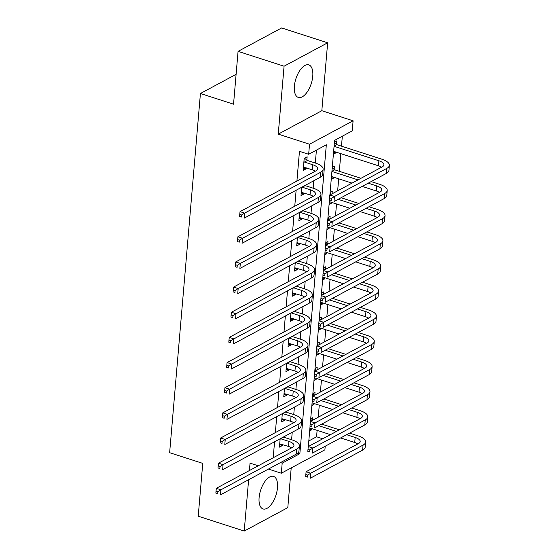 <?xml version="1.0" encoding="UTF-8"?>
<svg xmlns="http://www.w3.org/2000/svg" width="559" height="559" viewBox="0 0 559 559"><rect width="100%" height="100%" fill="white"/><g stroke="black" fill="none" stroke-linecap="round" stroke-linejoin="round"><path stroke-width="0.84" d="M277.488 487.741A17.091 8.05 107.9 0 0 273.547 476.415A17.091 8.05 107.9 0 0 259.11 497.615A17.091 8.05 107.9 0 0 263.044 508.949A17.091 8.05 107.9 0 0 277.488 487.741M312.761 76.227A17.091 8.05 107.9 0 0 308.827 64.9A17.091 8.05 107.9 0 0 294.39 86.1A17.091 8.05 107.9 0 0 298.324 97.434A17.091 8.05 107.9 0 0 312.761 76.227M325.212 446.222L324.905 449.813L281.324 473.228L282.183 463.166L299.855 453.677L326.33 144.788L308.666 154.284L309.525 144.222L353.106 120.807L352.247 130.869L334.575 140.358L329.894 195M236.108 74.333L200.429 93.5L169.636 452.692L202.749 463.383L198.221 516.202L244.22 531.05L287.801 507.635L291.204 467.918M200.429 93.5L233.543 104.191L238.071 51.365L281.652 27.95L327.651 42.798L284.07 66.214L278.249 134.125L309.525 144.222M278.249 134.125L321.83 110.71L327.651 42.798M321.83 110.71L353.106 120.807M308.806 440.953L316.569 436.782L317.121 430.346M318.246 417.21L319.273 405.191M320.398 392.062L321.432 380.043M322.557 366.907L323.584 354.888M324.716 341.752L325.743 329.733M326.868 316.597L327.902 304.578M329.027 291.442L330.055 279.423M331.18 266.294L332.214 254.275M333.339 241.139L334.366 229.12M335.498 215.984L336.525 203.965M337.65 190.829L338.684 178.81M339.327 171.313L340.836 153.655M341.479 146.165L342.339 136.193M316.569 436.782L322.76 438.78M238.071 51.365L284.07 66.214M334.429 142.126L336.588 140.966L336.308 144.25M333.395 154.2L335.554 153.04L335.645 151.978M332.27 167.281L334.436 166.121L334.149 169.398M331.235 179.355L333.395 178.195L333.485 177.133M330.117 192.436L332.277 191.269L332.053 193.833M329.076 204.51L331.242 203.343L331.333 202.288M327.958 217.584L330.117 216.424L329.901 218.988M326.924 229.658L329.083 228.498L329.174 227.443M325.799 242.739L327.965 241.579L327.742 244.143M324.765 254.813L326.931 253.653L327.022 252.598M323.647 267.894L325.806 266.734L325.59 269.298M322.613 279.968L324.772 278.808L324.863 277.746M321.488 293.049L323.654 291.889L323.43 294.453M320.454 305.123L322.613 303.963L322.704 302.901M319.329 318.204L321.495 317.037L321.271 319.601M318.295 330.278L320.461 329.111L320.552 328.056M317.177 343.359L319.336 342.192L319.119 344.756M316.142 355.426L318.302 354.266L318.392 353.211M315.017 368.507L317.184 367.347L316.96 369.911M313.983 380.581L316.149 379.421L316.24 378.366M312.865 393.662L315.024 392.502L314.808 395.066M311.824 405.736L313.99 404.576L314.081 403.514M310.706 418.817L312.865 417.657L312.649 420.221M309.672 430.891L311.831 429.731L311.922 428.669M308.666 154.284L299.463 151.314L296.913 181.067M296.13 190.249L294.761 206.222M293.971 215.404L292.602 231.377M291.812 240.552L290.442 256.532M289.66 265.707L288.29 281.68M287.501 290.862L286.131 306.835M285.349 316.017L283.979 331.99M283.189 341.172L281.82 357.145M281.03 366.32L279.661 382.3M278.878 391.475L277.509 407.455M276.719 416.63L275.349 432.603M274.567 441.785L273.197 457.758M290.862 448.269L290.932 447.445M291.595 439.73L292.231 432.289M293.021 423.114L293.091 422.29M293.748 414.575L294.39 407.134M295.173 397.959L295.243 397.142M295.907 389.427L296.543 381.986M297.332 372.804L297.402 371.987M298.066 364.272L298.702 356.831M299.491 347.649L299.561 346.832M300.218 339.117L300.861 331.676M301.643 322.501L301.713 321.677M302.377 313.962L303.013 306.521M303.803 297.346L303.872 296.522M304.529 288.807L305.172 281.366M305.955 272.191L306.025 271.374M306.688 263.659L307.324 256.218M308.114 247.036L308.184 246.219M308.847 238.504L309.483 231.063M310.273 221.881L310.343 221.064M311 213.349L311.642 205.908M312.425 196.733L312.495 195.909M313.159 188.194L313.795 180.753M314.584 171.578L314.654 170.754M315.311 163.039L316.422 150.112M306.863 160.07L307.143 156.786L304.201 158.365L303.167 170.439L306.108 168.86L306.199 167.805M301.72 187.244L301.008 195.594L303.949 194.015L304.04 192.953M299.568 212.392L298.848 220.749L301.797 219.17L301.888 218.108M297.409 237.547L296.696 245.904L299.638 244.318L299.729 243.263M295.257 262.702L294.537 271.059L297.479 269.473L297.57 268.418M293.098 287.857L292.378 296.207L295.327 294.628L295.418 293.573M290.939 313.012L290.226 321.362L293.168 319.783L293.258 318.721M288.786 338.16L288.067 346.517L291.015 344.938L291.106 343.876M286.627 363.315L285.915 371.672L288.856 370.086L288.947 369.031M284.475 388.47L283.755 396.827L286.697 395.241L286.788 394.186M282.316 413.625L281.596 421.975L284.545 420.396L284.636 419.341M280.157 438.78L279.444 447.13L282.386 445.551L282.477 444.496M258.258 465.787L250.041 463.138L249.412 470.538M248.622 479.72L244.22 531.05M268.439 469.071L281.324 473.228M280.457 462.614L282.183 463.166M329.461 200.08L327.735 220.148M327.301 225.228L325.583 245.303M325.149 250.383L323.423 270.458M322.99 275.538L321.271 295.613M320.831 300.693L319.112 320.768M318.679 325.848L316.953 345.916M316.52 350.996L314.801 371.071M314.361 376.151L312.642 396.226M312.208 401.306L310.49 421.381M310.049 426.461L308.33 446.536M297.856 453.035L299.855 453.677M303.376 167.98L306.108 168.86M333.548 152.39L335.554 153.04M309.826 429.081L311.831 429.731M311.985 403.926L313.99 404.576M314.137 378.771L316.149 379.421M316.296 353.616L318.302 354.266M318.455 328.468L320.461 329.111M320.607 303.313L322.613 303.963M322.767 278.158L324.772 278.808M324.919 253.003L326.931 253.653M327.078 227.848L329.083 228.498M329.237 202.7L331.242 203.343M331.389 177.545L333.395 178.195M301.217 193.134L303.949 194.015M299.065 218.283L301.797 219.17M296.906 243.438L299.638 244.318M294.747 268.593L297.479 269.473M292.595 293.748L295.327 294.628M290.435 318.903L293.168 319.783M288.276 344.051L291.015 344.938M286.124 369.206L288.856 370.086M283.965 394.361L286.697 395.241M281.813 419.516L284.545 420.396M279.654 444.671L282.386 445.551M303.446 167.162L312.202 169.74A10.956 4.255 -175.1 0 1 315.353 171.166M304.438 162.061L312.635 164.709A10.956 4.255 -175.1 0 1 317.666 168.811A10.956 4.255 -175.1 0 1 315.947 170.844L240.035 211.63L244.632 213.119L320.545 172.326A16.435 6.38 4.9 0 0 323.123 169.279A16.435 6.38 4.9 0 0 315.583 163.13L307.38 160.482L304.438 162.061L303.914 161.649M304.508 158.197L307.38 160.482M241.593 215.005L239.755 214.411L239.58 216.424L241.418 217.018L241.593 215.005L244.632 213.119L244.206 218.15L320.118 177.357A16.435 6.38 4.9 0 0 322.69 174.31L323.123 169.279M241.418 217.018L239.58 216.424M239.755 214.411L240.035 211.63M334.38 142.713L336.825 144.662L334.086 146.137M334.065 146.304L378.883 160.761A10.956 4.255 -175.1 0 1 383.907 164.863A10.956 4.255 -175.1 0 1 382.188 166.896L329.838 195.028L334.436 196.516L386.793 168.385A16.435 6.38 4.9 0 0 389.364 165.331A16.435 6.38 4.9 0 0 381.825 159.182L336.825 144.662M333.639 151.335L378.45 165.792A10.956 4.255 -175.1 0 1 381.594 167.218M331.396 198.403L329.558 197.809L329.384 199.822L331.221 200.415L331.396 198.403L334.436 196.516L334.002 201.54L386.36 173.416A16.435 6.38 4.9 0 0 388.938 170.362L389.364 165.331M331.221 200.415L329.384 199.822M329.558 197.809L329.838 195.028M301.287 192.31L310.049 194.895A10.956 4.255 -175.1 0 1 313.194 196.321M302.279 187.216L310.483 189.864A10.956 4.255 -175.1 0 1 315.507 193.966A10.956 4.255 -175.1 0 1 313.788 195.999L237.875 236.785L242.48 238.267L318.392 197.481A16.435 6.38 4.9 0 0 320.964 194.434A16.435 6.38 4.9 0 0 313.424 188.278L305.228 185.637L302.07 187.055M239.434 240.153L237.596 239.559L237.421 241.572L239.266 242.166L239.434 240.153L242.48 238.267L242.047 243.298L317.959 202.512A16.435 6.38 4.9 0 0 320.538 199.465L320.964 194.434M239.266 242.166L237.421 241.572M237.596 239.559L237.875 236.785M299.135 217.465L307.89 220.05A10.956 4.255 -175.1 0 1 311.035 221.469M300.127 212.371L308.323 215.019A10.956 4.255 -175.1 0 1 313.354 219.121A10.956 4.255 -175.1 0 1 311.636 221.147L235.723 261.94L240.321 263.422L316.233 222.636A16.435 6.38 4.9 0 0 318.812 219.582A16.435 6.38 4.9 0 0 311.265 213.433L303.069 210.792L299.917 212.203M237.282 265.308L235.444 264.714L235.269 266.727L237.107 267.321L237.282 265.308L240.321 263.422L239.888 268.453L315.8 227.667A16.435 6.38 4.9 0 0 318.378 224.613L318.812 219.582M237.107 267.321L235.269 266.727M235.444 264.714L235.723 261.94M296.976 242.62L305.738 245.198A10.956 4.255 -175.1 0 1 308.882 246.624M297.968 237.526L306.164 240.174A10.956 4.255 -175.1 0 1 311.195 244.269A10.956 4.255 -175.1 0 1 309.476 246.302L233.564 287.095L238.162 288.577L314.074 247.791A16.435 6.38 4.9 0 0 316.653 244.737A16.435 6.38 4.9 0 0 309.113 238.588L300.91 235.94L297.758 237.358M235.122 290.463L233.285 289.869L233.11 291.882L234.955 292.476L235.122 290.463L238.162 288.577L237.736 293.608L313.648 252.822A16.435 6.38 4.9 0 0 316.219 249.768L316.653 244.737M234.955 292.476L233.11 291.882M233.285 289.869L233.564 287.095M332.221 167.868L334.673 169.817L331.927 171.292M368.206 183.17L376.724 185.916A10.956 4.255 -175.1 0 1 381.755 190.018A10.956 4.255 -175.1 0 1 380.036 192.051L327.679 220.183L332.277 221.664L384.634 193.54A16.435 6.38 4.9 0 0 387.212 190.486A16.435 6.38 4.9 0 0 379.666 184.337L371.148 181.584M360.967 178.3L334.673 169.817M331.913 171.459L358.026 179.886M331.48 176.49L352.009 183.114M362.19 186.399L376.291 190.947A10.956 4.255 -175.1 0 1 379.435 192.373M329.237 223.551L327.399 222.957L327.225 224.97L329.069 225.563L329.237 223.551L332.277 221.664L331.85 226.695L384.201 198.564A16.435 6.38 4.9 0 0 386.779 195.517L387.212 190.486M329.069 225.563L327.225 224.97M327.399 222.957L327.679 220.183M330.062 193.023L331.48 194.148M366.047 208.325L374.565 211.071A10.956 4.255 -175.1 0 1 379.596 215.173A10.956 4.255 -175.1 0 1 377.877 217.206L325.52 245.338L330.124 246.819L382.475 218.688A16.435 6.38 4.9 0 0 385.053 215.641A16.435 6.38 4.9 0 0 377.514 209.492L368.989 206.739M358.815 203.455L341.095 197.739M338.146 199.318L355.866 205.034M329.328 201.638L349.857 208.269M360.038 211.554L374.139 216.102A10.956 4.255 -175.1 0 1 377.283 217.528M327.085 248.706L325.24 248.112L325.072 250.125L326.91 250.718L327.085 248.706L330.124 246.819L329.691 251.85L382.049 223.719A16.435 6.38 4.9 0 0 384.62 220.672L385.053 215.641M326.91 250.718L325.072 250.125M325.24 248.112L325.52 245.338M327.909 218.171L329.321 219.296M363.888 233.473L372.413 236.226A10.956 4.255 -175.1 0 1 377.437 240.328A10.956 4.255 -175.1 0 1 375.725 242.361L323.368 270.486L327.965 271.974L380.323 243.843A16.435 6.38 4.9 0 0 382.901 240.796A16.435 6.38 4.9 0 0 375.355 234.64L366.837 231.894M356.656 228.61L338.936 222.887M335.994 224.473L353.714 230.189M327.169 226.793L347.698 233.417M357.879 236.709L371.98 241.257A10.956 4.255 -175.1 0 1 375.124 242.683M324.926 273.861L323.088 273.267L322.913 275.28L324.751 275.873L324.926 273.861L327.965 271.974L327.532 277.005L379.889 248.874A16.435 6.38 4.9 0 0 382.468 245.827L382.901 240.796M324.751 275.873L322.913 275.28M323.088 273.267L323.368 270.486M294.817 267.775L303.579 270.353A10.956 4.255 -175.1 0 1 306.723 271.779M295.809 262.681L304.012 265.322A10.956 4.255 -175.1 0 1 309.036 269.424A10.956 4.255 -175.1 0 1 307.324 271.457L231.405 312.243L236.01 313.732L311.922 272.946A16.435 6.38 4.9 0 0 314.493 269.892A16.435 6.38 4.9 0 0 306.954 263.743L298.758 261.095L295.606 262.513M232.97 315.618L231.126 315.024L230.958 317.037L232.796 317.631L232.97 315.618L236.01 313.732L235.577 318.763L311.489 277.977A16.435 6.38 4.9 0 0 314.067 274.923L314.493 269.892M232.796 317.631L230.958 317.037M231.126 315.024L231.405 312.243M325.75 243.326L327.169 244.451M361.736 258.628L370.254 261.381A10.956 4.255 -175.1 0 1 375.285 265.483A10.956 4.255 -175.1 0 1 373.566 267.509L321.208 295.641L325.813 297.129L378.163 268.998A16.435 6.38 4.9 0 0 380.742 265.944A16.435 6.38 4.9 0 0 373.202 259.795L364.678 257.049M354.497 253.765L336.777 248.042M333.835 249.628L351.555 255.344M325.01 251.948L345.546 258.572M355.727 261.857L369.82 266.412A10.956 4.255 -175.1 0 1 372.972 267.831M322.767 299.016L320.929 298.422L320.754 300.435L322.599 301.028L322.767 299.016L325.813 297.129L325.38 302.16L377.737 274.029A16.435 6.38 4.9 0 0 380.309 270.975L380.742 265.944M322.599 301.028L320.754 300.435M320.929 298.422L321.208 295.641M292.664 292.93L301.42 295.508A10.956 4.255 -175.1 0 1 304.564 296.934M293.657 287.829L301.853 290.477A10.956 4.255 -175.1 0 1 306.884 294.579A10.956 4.255 -175.1 0 1 305.165 296.612L229.253 337.398L233.851 338.887L309.763 298.094A16.435 6.38 4.9 0 0 312.341 295.047A16.435 6.38 4.9 0 0 304.802 288.898L296.598 286.25L293.447 287.668M230.811 340.773L228.973 340.179L228.799 342.192L230.636 342.786L230.811 340.773L233.851 338.887L233.417 343.918L309.33 303.125A16.435 6.38 4.9 0 0 311.908 300.078L312.341 295.047M230.636 342.786L228.799 342.192M228.973 340.179L229.253 337.398M290.505 318.078L299.268 320.663A10.956 4.255 -175.1 0 1 302.412 322.089M291.498 312.984L299.701 315.632A10.956 4.255 -175.1 0 1 304.725 319.734A10.956 4.255 -175.1 0 1 303.006 321.767L227.094 362.553L231.699 364.035L307.611 323.249A16.435 6.38 4.9 0 0 310.182 320.202A16.435 6.38 4.9 0 0 302.643 314.053L294.446 311.405L291.288 312.823M228.652 365.921L226.814 365.327L226.64 367.34L228.484 367.934L228.652 365.921L231.699 364.035L231.265 369.066L307.177 328.28A16.435 6.38 4.9 0 0 309.756 325.233L310.182 320.202M228.484 367.934L226.64 367.34M226.814 365.327L227.094 362.553M288.346 343.233L297.108 345.818A10.956 4.255 -175.1 0 1 300.253 347.237M289.345 338.139L297.542 340.787A10.956 4.255 -175.1 0 1 302.566 344.889A10.956 4.255 -175.1 0 1 300.854 346.922L224.942 387.708L229.539 389.19L305.452 348.404A16.435 6.38 4.9 0 0 308.03 345.357A16.435 6.38 4.9 0 0 300.483 339.201L292.287 336.56L289.136 337.971M226.5 391.076L224.655 390.482L224.487 392.495L226.325 393.089L226.5 391.076L229.539 389.19L229.106 394.221L305.018 353.435A16.435 6.38 4.9 0 0 307.597 350.381L308.03 345.357M226.325 393.089L224.487 392.495M224.655 390.482L224.942 387.708M323.591 268.481L325.01 269.606M359.577 283.783L368.101 286.536A10.956 4.255 -175.1 0 1 373.126 290.631A10.956 4.255 -175.1 0 1 371.407 292.664L319.056 320.796L323.654 322.284L376.011 294.153A16.435 6.38 4.9 0 0 378.583 291.099A16.435 6.38 4.9 0 0 371.043 284.95L362.525 282.204M352.345 278.913L334.624 273.197M331.676 274.776L349.396 280.499M322.857 277.103L343.387 283.727M353.567 287.012L367.668 291.56A10.956 4.255 -175.1 0 1 370.813 292.986M320.614 324.171L318.77 323.577L318.602 325.59L320.44 326.183L320.614 324.171L323.654 322.284L323.221 327.315L375.578 299.184A16.435 6.38 4.9 0 0 378.157 296.13L378.583 291.099M320.44 326.183L318.602 325.59M318.77 323.577L319.056 320.796M321.439 293.636L322.857 294.761M357.425 308.938L365.942 311.684A10.956 4.255 -175.1 0 1 370.973 315.786A10.956 4.255 -175.1 0 1 369.254 317.819L316.897 345.951L321.495 347.432L373.852 319.308A16.435 6.38 4.9 0 0 376.431 316.254A16.435 6.38 4.9 0 0 368.884 310.105L360.366 307.352M350.186 304.068L332.465 298.352M329.524 299.931L347.244 305.654M320.698 302.258L341.228 308.882M351.408 312.167L365.509 316.715A10.956 4.255 -175.1 0 1 368.654 318.141M318.455 349.319L316.618 348.725L316.443 350.738L318.281 351.332L318.455 349.319L321.495 347.432L321.069 352.463L373.419 324.332A16.435 6.38 4.9 0 0 375.997 321.285L376.431 316.254M318.281 351.332L316.443 350.738M316.618 348.725L316.897 345.951M319.28 318.791L320.698 319.916M355.265 334.093L363.783 336.839A10.956 4.255 -175.1 0 1 368.814 340.941A10.956 4.255 -175.1 0 1 367.095 342.974L314.738 371.106L319.343 372.587L371.693 344.456A16.435 6.38 4.9 0 0 374.271 341.409A16.435 6.38 4.9 0 0 366.732 335.26L358.207 332.507M348.033 329.223L330.313 323.507M327.364 325.086L345.085 330.802M318.539 327.406L339.075 334.037M349.256 337.322L363.357 341.87A10.956 4.255 -175.1 0 1 366.501 343.296M316.303 374.474L314.458 373.88L314.291 375.893L316.128 376.486L316.303 374.474L319.343 372.587L318.909 377.618L371.267 349.487A16.435 6.38 4.9 0 0 373.838 346.44L374.271 341.409M316.128 376.486L314.291 375.893M314.458 373.88L314.738 371.106M286.194 368.388L294.956 370.973A10.956 4.255 -175.1 0 1 298.101 372.392M287.186 363.294L295.383 365.942A10.956 4.255 -175.1 0 1 300.414 370.037A10.956 4.255 -175.1 0 1 298.695 372.07L222.782 412.863L227.38 414.345L303.292 373.559A16.435 6.38 4.9 0 0 305.871 370.505A16.435 6.38 4.9 0 0 298.331 364.356L290.128 361.708L286.977 363.126M224.341 416.231L222.503 415.637L222.328 417.65L224.173 418.244L224.341 416.231L227.38 414.345L226.954 419.376L302.866 378.59A16.435 6.38 4.9 0 0 305.438 375.536L305.871 370.505M224.173 418.244L222.328 417.65M222.503 415.637L222.782 412.863M317.128 343.939L318.539 345.064M353.106 359.241L361.631 361.994A10.956 4.255 -175.1 0 1 366.655 366.096A10.956 4.255 -175.1 0 1 364.943 368.129L312.586 396.261L317.184 397.742L369.541 369.611A16.435 6.38 4.9 0 0 372.119 366.564A16.435 6.38 4.9 0 0 364.573 360.415L356.055 357.662M345.874 354.378L328.154 348.655M325.205 350.241L342.926 355.957M316.387 352.561L336.916 359.185M347.097 362.477L361.198 367.025A10.956 4.255 -175.1 0 1 364.342 368.451M314.144 399.629L312.306 399.035L312.132 401.048L313.969 401.641L314.144 399.629L317.184 397.742L316.75 402.773L369.108 374.642A16.435 6.38 4.9 0 0 371.686 371.595L372.119 366.564M313.969 401.641L312.132 401.048M312.306 399.035L312.586 396.261M284.035 393.543L292.797 396.121A10.956 4.255 -175.1 0 1 295.942 397.547M285.027 388.449L293.23 391.09A10.956 4.255 -175.1 0 1 298.254 395.192A10.956 4.255 -175.1 0 1 296.536 397.225L220.623 438.011L225.228 439.5L301.14 398.714A16.435 6.38 4.9 0 0 303.712 395.66A16.435 6.38 4.9 0 0 296.172 389.511L287.976 386.863L284.824 388.281M222.189 441.386L220.344 440.792L220.176 442.805L222.014 443.399L222.189 441.386L225.228 439.5L224.795 444.531L300.707 403.745A16.435 6.38 4.9 0 0 303.285 400.691L303.712 395.66M222.014 443.399L220.176 442.805M220.344 440.792L220.623 438.011M314.969 369.094L316.387 370.219M350.954 384.396L359.472 387.149A10.956 4.255 -175.1 0 1 364.503 391.251A10.956 4.255 -175.1 0 1 362.784 393.277L310.427 421.409L315.024 422.897L367.382 394.766A16.435 6.38 4.9 0 0 369.96 391.719A16.435 6.38 4.9 0 0 362.421 385.563L353.896 382.817M343.715 379.533L325.995 373.81M323.053 375.396L340.773 381.112M314.228 377.716L334.764 384.34M344.938 387.625L359.039 392.18A10.956 4.255 -175.1 0 1 362.183 393.599M311.985 424.784L310.147 424.19L309.972 426.203L311.817 426.796L311.985 424.784L315.024 422.897L314.598 427.928L366.949 399.797A16.435 6.38 4.9 0 0 369.527 396.743L369.96 391.719M311.817 426.796L309.972 426.203M310.147 424.19L310.427 421.409M281.883 418.698L290.638 421.276A10.956 4.255 -175.1 0 1 293.782 422.702M282.875 413.597L291.071 416.245A10.956 4.255 -175.1 0 1 296.102 420.347A10.956 4.255 -175.1 0 1 294.383 422.38L218.471 463.166L223.069 464.655L298.981 423.862A16.435 6.38 4.9 0 0 301.56 420.815A16.435 6.38 4.9 0 0 294.013 414.666L285.817 412.018L282.665 413.436M220.029 466.541L218.192 465.947L218.017 467.96L219.855 468.554L220.029 466.541L223.069 464.655L222.636 469.686L298.548 428.893A16.435 6.38 4.9 0 0 301.126 425.846L301.56 420.815M219.855 468.554L218.017 467.96M218.192 465.947L218.471 463.166M312.809 394.249L314.228 395.374M348.795 409.551L357.32 412.304A10.956 4.255 -175.1 0 1 362.344 416.399A10.956 4.255 -175.1 0 1 360.625 418.432L308.275 446.564L312.872 448.052L365.23 419.921A16.435 6.38 4.9 0 0 367.801 416.867A16.435 6.38 4.9 0 0 360.262 410.718L351.744 407.972M341.563 404.681L323.843 398.965M320.894 400.544L338.614 406.267M312.076 402.871L332.605 409.495M342.786 412.78L356.887 417.335A10.956 4.255 -175.1 0 1 360.031 418.754M309.833 449.939L307.988 449.345L307.82 451.358L309.658 451.951L309.833 449.939L312.872 448.052L312.439 453.083L364.796 424.952A16.435 6.38 4.9 0 0 367.375 421.898L367.801 416.867M309.658 451.951L307.82 451.358M307.988 449.345L308.275 446.564M279.724 443.846L288.486 446.431A10.956 4.255 -175.1 0 1 291.63 447.857M280.716 438.752L288.912 441.4A10.956 4.255 -175.1 0 1 293.943 445.502A10.956 4.255 -175.1 0 1 292.224 447.535L216.312 488.321L220.91 489.803L296.829 449.017A16.435 6.38 4.9 0 0 299.4 445.97A16.435 6.38 4.9 0 0 291.861 439.821L283.658 437.173L280.506 438.591M217.87 491.689L216.033 491.095L215.858 493.108L217.703 493.702L217.87 491.689L220.91 489.803L220.484 494.834L296.396 454.048A16.435 6.38 4.9 0 0 298.967 451.001L299.4 445.97M217.703 493.702L215.858 493.108M216.033 491.095L216.312 488.321M310.657 419.404L312.069 420.529M346.643 434.706L355.161 437.452A10.956 4.255 -175.1 0 1 360.185 441.554A10.956 4.255 -175.1 0 1 358.473 443.587L306.115 471.719L310.713 473.2L363.07 445.076A16.435 6.38 4.9 0 0 365.649 442.022A16.435 6.38 4.9 0 0 358.102 435.873L349.585 433.12M339.404 429.836L321.684 424.12M318.742 425.699L336.462 431.422M309.917 428.026L330.446 434.65M340.627 437.935L354.727 442.483A10.956 4.255 -175.1 0 1 357.872 443.909M307.674 475.087L305.836 474.493L305.661 476.506L307.499 477.1L307.674 475.087L310.713 473.2L310.287 478.231L362.637 450.107A16.435 6.38 4.9 0 0 365.216 447.053L365.649 442.022M307.499 477.1L305.661 476.506M305.836 474.493L306.115 471.719M312.635 164.709L312.202 169.74M320.545 172.326L320.118 177.357M378.883 160.761L378.45 165.792M386.793 168.385L386.36 173.416M310.483 189.864L310.049 194.895M318.392 197.481L317.959 202.512M308.323 215.019L307.89 220.05M316.233 222.636L315.8 227.667M306.164 240.174L305.738 245.198M314.074 247.791L313.648 252.822M376.724 185.916L376.291 190.947M384.634 193.54L384.201 198.564M374.565 211.071L374.139 216.102M382.475 218.688L382.049 223.719M372.413 236.226L371.98 241.257M380.323 243.843L379.889 248.874M304.012 265.322L303.579 270.353M311.922 272.946L311.489 277.977M370.254 261.381L369.82 266.412M378.163 268.998L377.737 274.029M301.853 290.477L301.42 295.508M309.763 298.094L309.33 303.125M299.701 315.632L299.268 320.663M307.611 323.249L307.177 328.28M297.542 340.787L297.108 345.818M305.452 348.404L305.018 353.435M368.101 286.536L367.668 291.56M376.011 294.153L375.578 299.184M365.942 311.684L365.509 316.715M373.852 319.308L373.419 324.332M363.783 336.839L363.357 341.87M371.693 344.456L371.267 349.487M295.383 365.942L294.956 370.973M303.292 373.559L302.866 378.59M361.631 361.994L361.198 367.025M369.541 369.611L369.108 374.642M293.23 391.09L292.797 396.121M301.14 398.714L300.707 403.745M359.472 387.149L359.039 392.18M367.382 394.766L366.949 399.797M291.071 416.245L290.638 421.276M298.981 423.862L298.548 428.893M357.32 412.304L356.887 417.335M365.23 419.921L364.796 424.952M288.912 441.4L288.486 446.431M296.829 449.017L296.396 454.048M355.161 437.452L354.727 442.483M363.07 445.076L362.637 450.107"/></g></svg>
